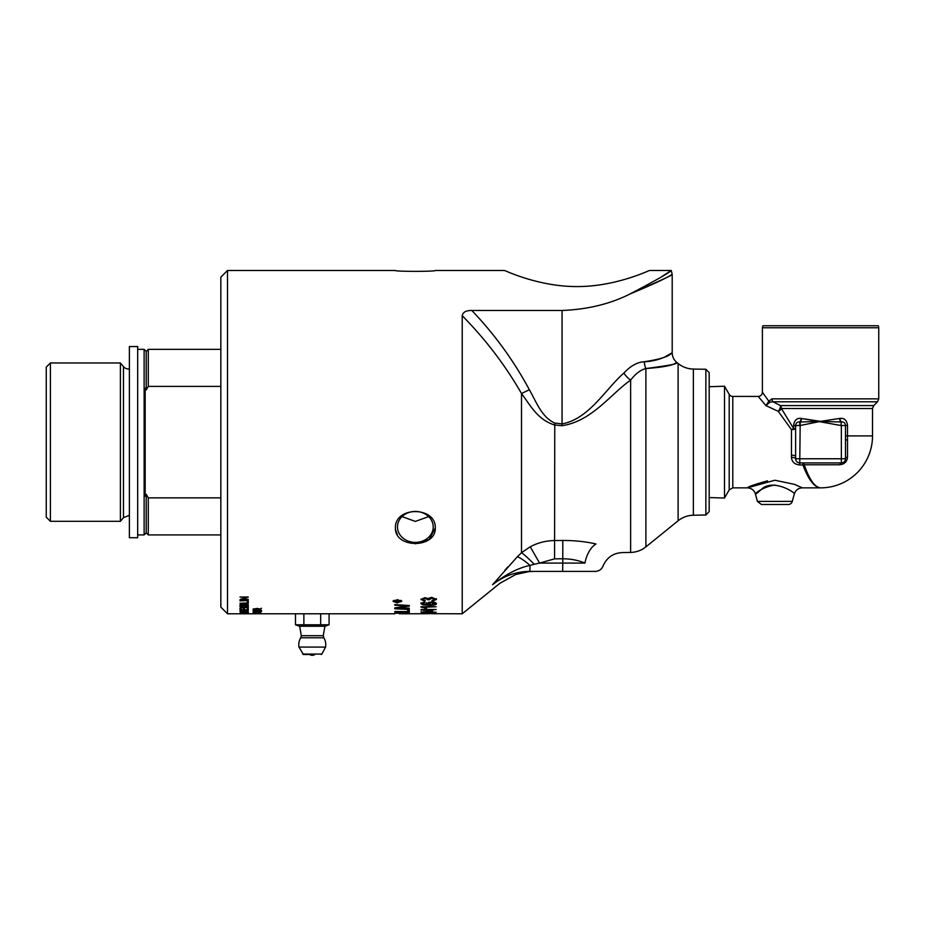 <?xml version="1.0" encoding="UTF-8"?>
<svg xmlns="http://www.w3.org/2000/svg" width="925" height="925" viewBox="0 0 925 925"><rect width="100%" height="100%" fill="white"/><g stroke="black" fill="none" stroke-linecap="round" stroke-linejoin="round"><path stroke-width="1.39" d="M424.332 607.205L423.06 606.742M420.991 606.742L436.149 606.742L424.332 607.251L426.575 608.234L420.991 607.077M424.772 607.424L424.772 608.234M421.048 609.494L430.83 609.494L424.02 609.899L430.83 610.835L430.83 609.899M432.53 610.35L430.83 610.35M430.83 609.494L436.149 609.494L432.53 609.899L432.53 611.159L421.048 609.829M431.617 613.691L462.222 613.784L462.222 315.668C485.81 339.695 505.559 365.653 521.503 393.541L529.343 389.726C513.884 360.889 494.713 334.468 471.842 310.488C466.154 310.384 462.939 312.118 462.222 315.668M429.743 613.691L407.647 613.772M395.842 601.736L397.114 601.597L396.478 601.053L395.842 601.736M395.842 601.597L396.478 600.29L397.114 601.597M397.854 601.308L397.114 601.308M395.842 601.308L395.102 601.308M399.762 601.736L395.102 602.082L395.114 601.181L396.42 600.672L399.762 600.568L397.854 601.643L399.762 602.082M397.854 601.053L397.854 601.643M393.969 600.313L393.888 601.354L397.415 602.638L400.953 601.354L397.415 600.001L393.888 601.354M400.883 600.325L400.953 601.354M393.934 601.574L393.148 600.961M401.67 600.961L400.907 601.551M397.415 602.938L393.033 601.354L397.415 599.666L401.797 601.354L397.415 602.638M409.324 609.459L394.778 608.754L409.324 609.459M396.432 613.021L400.999 612.812L398.34 612.327L396.432 613.021M402.641 613.148L407.671 612.917L404.734 612.396L402.641 613.148M407.671 612.292L407.671 612.917M409.058 612.57L407.671 612.547M402.641 612.466L400.999 612.442M396.432 612.373L395.195 612.35M409.324 612.766L409.324 613.402L394.778 613.171L394.871 612.489L398.236 612.084L409.324 612.766M254.468 609.332L260.677 609.066L254.468 609.332M261.521 608.268L260.665 608.685M260.665 609.506L253.034 609.066L257.277 608.419L260.665 609.124M259.197 611.853L253.173 611.864L253.173 611.205L256.375 611.807L258.549 611.136L261.521 611.61L259.197 612.015M247.345 597.018L246.512 597.249M241.772 598.961L241.136 598.961M248.293 599.308L239.98 599.724L246.512 597.469L239.98 597.018L248.293 597.018L241.772 599.308L248.293 599.308M247.31 602.163L248.293 601.458L248.293 603.32L239.98 603.32L247.31 602.938L247.31 601.458M248.293 602.545L247.31 602.545M248.212 606.869L247.438 607.158M239.98 606.349L248.432 607.263L239.98 608.13L247.438 607.286L239.98 606.661M247.438 606.546L247.438 607.286M248.293 613.136L239.98 613.564L248.293 613.136M240.963 613.772L243.934 613.737L240.963 613.772M248.293 613.772L239.98 613.737L248.293 613.772M240.905 612.893L243.657 612.628L240.905 612.893M248.293 612.893L239.98 612.997L248.293 612.142L244.605 612.755L248.293 612.997M240.963 611.321L247.31 611.009L244.073 610.477L240.963 611.321M248.062 610.685L247.31 610.685M240.963 610.685L240.199 610.685M248.293 610.986L239.98 611.506L240.697 610.512L244.096 610.246L248.293 610.986M247.31 608.881L248.293 608.511L247.31 609.124M243.506 608.881L244.489 608.881M240.963 609.124L239.98 609.124L240.963 608.881M244.489 609.124L243.506 609.124M248.293 608.511L248.293 609.933L239.98 609.933L239.98 608.558M244.489 608.638L244.489 609.702L247.31 609.702L247.31 608.511M240.963 608.558L240.963 609.702L243.506 609.702L243.506 608.638M240.963 605.482L243.472 605.482L243.379 604.592L242.246 604.314L240.963 605.482M243.472 604.152L243.472 604.927M240.974 604.071L240.963 604.962M244.454 605.482L247.31 605.482L247.276 604.592L245.888 604.198L244.454 605.482M247.276 603.805L247.31 604.834M244.466 604.002L244.454 604.881M248.293 605.031L247.31 605.031M244.454 605.031L243.472 605.031M240.963 605.031L239.98 605.031M248.293 604.834L248.293 605.817L239.98 605.817L239.98 604.857L242.119 603.956L245.888 603.817L248.293 604.834M248.293 600.475L239.98 600.903L248.293 600.475M254.468 613.761L260.677 613.737L254.468 613.761M260.677 613.68L253.034 613.737L260.665 613.772M253.068 613.344L258.457 613.414M258.457 613.344L253.068 613.402M254.468 613.044L260.677 612.928L254.468 613.044M260.677 612.743L253.034 612.928L260.665 613.113M258.884 612.13L257.855 612.535L258.884 612.535M253.173 609.968L254.144 609.968L253.173 609.968L253.173 610.789L257.439 610.743M259.197 610.766L260.677 610.465L258.642 610.107L256.757 610.465L257.439 610.928M256.375 610.095L256.375 610.72L260.515 610.026L261.521 610.465L259.197 610.962M254.144 609.968L254.144 610.627L256.375 610.72M399.23 613.784L408.873 613.784M403.716 613.784L405.358 613.784M394.778 613.784L329.08 613.784L329.08 624.791L320.674 624.791L320.674 613.784L329.08 613.784M407.671 610.789L409.324 610.327L409.324 611.957L394.778 611.494L407.671 611.61L407.671 610.257M409.324 611.136L407.671 611.09M408.203 605.47L407.116 605.609M409.324 608.199L394.778 607.91L407.116 605.944L394.778 605.193L394.778 604.592L409.324 605.54L409.324 606.129L396.721 607.563L409.324 608.199M423.604 613.495L434.889 613.356L423.604 613.495M434.854 613.564L420.991 613.356L434.854 613.391M423.026 611.899L436.149 612.234L423.026 611.749L423.026 612.732L421.245 612.732L421.245 611.367M427.986 603.69L431.258 604.684L434.889 603.667L431.362 602.672L427.986 603.69L429.05 602.14M434.149 602.268L434.889 603.667M422.887 604.094L420.991 602.811M429.582 604.557L428.368 604.557M436.276 603.262L434.438 604.175M428.368 603.979L426.356 602.776M423.303 602.984L423.303 602.233L422.505 602.846L423.002 604.152L428.368 604.777L426.356 603.562L431.247 601.99C434.449 602.082 436.172 602.638 436.403 603.655C436.577 604.742 434.137 605.308 429.084 605.355L422.713 604.846L420.991 603.597L424.748 602.082L424.899 602.742L422.505 603.632M428.368 604.175L428.368 604.777M436.403 598.683L432.148 600.533L432.148 601.308L431.906 600.603L434.877 599.446L431.721 598.174L428.992 599.897L424.864 598.452L422.505 599.458L425.234 600.533L424.899 601.238L420.991 599.481L424.899 597.654L427.963 598.521L431.686 597.342L436.403 599.446L432.148 601.308M423.743 600.348L421.072 599.099M427.385 599.701L427.385 598.938L424.864 597.7L422.505 598.695L422.505 599.458M428.992 599.134L427.362 599.065M434.877 599.446L434.877 598.683L431.721 597.423L428.784 598.625L428.784 599.388M424.899 600.51L424.899 601.238M661.918 276.54L671.226 270.493C670.197 272.239 656.472 280.067 630.029 293.977C610.315 303.932 587.653 309.436 562.053 310.488L471.842 310.488M671.226 270.493L649.547 270.493C650.217 269.903 616.131 286.738 577.015 286.565C537.911 286.738 503.824 269.903 504.495 270.493L435.293 270.493C435.999 271.638 394.697 271.638 395.403 270.493L227.492 270.493L220.844 277.142L220.844 607.135L227.492 613.784L227.492 270.493M395.403 270.493C394.697 271.638 435.999 271.638 435.293 270.493M504.495 270.493C503.824 269.903 537.911 286.738 577.015 286.565C616.131 286.738 650.217 269.903 649.547 270.493M435.293 527.955C436.01 548.618 394.697 548.641 395.403 527.955C394.697 506.137 436.01 506.16 435.293 527.955L429.292 539.402L415.348 543.808M395.507 529.609L397.496 535.159M299.11 613.784L325.45 613.784M402.028 516.601L415.348 521.411L428.668 516.601M878.75 398.86L771.993 398.86A4.151 3.469 90 0 0 773.011 401.797L877.536 401.797L878.75 398.86L878.75 327.774L762.385 327.774L762.385 392.269C762.142 394.802 760.755 396.178 758.234 396.432L732.797 396.42A4.151 4.151 0 0 1 729.189 394.339L724.518 386.234L724.506 498.043L724.518 386.234L709.186 386.719M878.75 327.774A4.151 4.151 0 0 0 878.23 325.762L762.894 325.762L762.385 327.774M758.234 396.432L765.923 405.613L778.26 411.336L791.476 429.651L791.476 457.378C791.846 461.887 794.61 464.419 799.79 464.998L802.935 464.998C808.462 479.751 814.347 487.371 820.567 487.857C814.798 487.371 809.363 479.67 804.241 464.766C809.352 479.659 814.798 487.348 820.567 487.857A51.95 51.95 0 0 0 872.518 435.906L847.497 435.906L847.497 425.512C846.895 420.239 844.328 417.869 839.808 418.412L820.567 421.361L840.929 422.02A4.151 1.468 76 0 1 839.414 418.516M774.849 485.012C756.465 488.042 749.528 500.425 761.183 489.579C772.791 477.855 796.24 493.175 794.274 494.008C795.569 490.158 798.252 488.099 802.31 487.845L794.552 484.365L774.861 480.237L747.4 487.845C748.071 486.723 754.777 484.388 767.542 480.838M792.297 501.396L757.402 501.396L761.414 504.483L788.285 504.483A4.151 4.151 0 0 0 792.297 501.396L794.274 494.008M847.508 457.066L847.508 439.757L845.496 440.057L845.496 435.906L845.496 458.765A4.151 1.977 180 0 1 847.508 457.066L847.508 457.077C847.057 461.679 844.49 464.246 839.808 464.766A4.151 1.85 -90 0 1 841.345 462.916A4.151 4.151 0 0 0 845.496 458.765L845.496 440.057M801.327 418.412L840.929 425.512L841.345 421.962C843.785 421.696 845.173 422.875 845.496 425.512L841.345 425.512L841.345 458.765L799.79 458.765L800.206 422.02L820.567 421.361L801.709 418.516A4.151 1.468 -76 0 1 800.206 422.02L799.79 421.962A4.151 1.503 103.6 0 0 801.327 418.412C796.807 417.88 794.24 420.239 793.627 425.512L793.627 428.518A4.151 1.041 -25.1 0 1 791.476 429.651A4.151 1.133 -0.4 0 0 795.627 428.518L793.627 428.518L781.394 408.538L872.518 408.538L872.518 435.906M840.929 425.512L841.345 421.962A4.151 1.503 76.4 0 1 839.808 418.412M847.508 439.757L847.497 435.906L845.496 435.906L845.496 425.512L847.497 425.512M795.627 458.765L799.79 458.765L799.79 462.916A4.151 4.151 0 0 1 795.627 458.765L795.627 456.383L795.627 458.765A4.151 1.387 -0 0 0 791.476 457.378M793.627 425.512L795.627 425.512C795.962 422.875 797.338 421.696 799.79 421.962L799.79 425.512L795.627 425.512L795.627 456.383A4.151 1.191 0 0 0 791.476 455.192M804.241 464.766A4.151 1.573 -90 0 0 802.935 462.916L802.935 464.998A4.151 1.989 160.5 0 1 804.241 464.766L839.808 464.766M844.352 461.633L845.045 460.662M799.79 464.998L799.79 462.916L841.345 462.916A4.151 4.151 0 0 0 845.496 458.765L841.345 458.765L841.345 462.916M771.993 398.86L768.848 401.253A4.151 1.827 14.6 0 0 769.97 402.167L773.011 401.797L780.469 405.589A4.151 1.503 -64.8 0 1 778.26 411.336A4.151 2.417 141.5 0 0 781.394 408.538A4.151 3.133 90 0 0 780.469 405.589L873.732 405.589L872.518 408.538M768.386 400.583C760.523 389.633 760.523 389.633 768.374 400.571L768.848 401.253L765.923 405.613L769.97 402.167M227.492 613.784L295.48 613.784L295.48 624.791L320.674 624.791M295.48 624.791L299.48 626.248L325.08 626.248L329.08 624.791M295.48 613.784L303.874 613.784L303.874 624.791M303.874 613.784L320.674 613.784M312.28 654.507L303.423 654.507L312.28 654.507M302.695 654.067L321.865 654.067L325.588 647.072L298.972 647.072L303.423 654.507M309.783 654.507L314.778 654.507L309.783 654.507A4.151 4.151 0 0 0 314.778 654.507M301.319 635.718L300.717 637.776L323.831 637.776L323.241 635.718L301.319 635.718L299.677 626.248M397.484 526.926L397.484 526.926A17.876 15.482 180 0 0 415.348 542.397A17.876 15.482 180 0 0 433.224 526.926A17.876 15.482 180 0 0 415.348 511.444A17.876 15.482 180 0 0 397.484 526.926M705.856 515.005L709.186 511.618L709.186 372.648L705.856 369.272L705.856 515.005L693.368 515.225C687.668 515.375 682.581 517.225 678.118 520.775L645.893 546.872L645.893 368.532A12.464 9.319 90.7 0 1 644.413 361.733C637.452 362.057 630.596 365.837 623.855 373.076C605.413 389.205 589.017 418.979 562.053 423.904C588.89 419.083 605.389 389.24 623.855 373.076A12.464 5.469 46 0 0 630.63 380.094C635.637 373.654 640.724 369.803 645.893 368.532C663.167 367.283 673.261 365.34 676.163 362.716C679.181 363.594 669.099 365.537 645.893 368.532M504.923 570.193L507.848 566.863M492.539 584.716C502.021 583.028 502.021 583.028 492.539 584.716C505.859 574.24 518.347 567.811 530.025 565.441A20.778 4.105 44 0 0 517.295 556.792L492.539 584.716C503.501 575.986 515.942 571.546 529.886 571.396L595.307 571.396C599.007 571.211 601.608 569.418 603.077 566.019M530.233 546.779L539.587 563.082L554.561 558.862L562.782 558.769C570.922 558.839 578.298 560.273 584.935 563.082A20.778 11.169 104.8 0 1 596.001 543.993C586.057 541.657 574.992 540.477 562.782 540.454L554.561 540.547C545.842 540.709 537.726 542.79 530.233 546.779L521.503 552.722L517.295 556.792M596.001 543.993C630.781 554.815 630.781 554.815 596.001 543.993M584.935 563.082C608.823 566.782 608.823 566.782 584.935 563.082L562.782 563.082L562.643 571.396M603.065 566.007C606.696 557.636 613.055 553.162 622.167 552.572L630.63 552.422L630.63 380.094C610.107 394.559 591.85 421.314 561.845 425.731L554.561 424.968C537.39 419.649 530.43 405.312 521.503 393.541L521.503 552.722A20.778 1.781 -134 0 1 534.222 564.25L539.587 563.082L562.782 563.082L562.782 540.454M529.886 571.396L530.025 565.441L534.222 564.25M554.561 558.862L554.769 423.06C541.576 417.175 536.211 401.6 529.343 389.726M561.845 425.731L562.053 423.904L554.769 423.06M666.335 356.079L672.197 352.76L672.197 274.378L671.238 270.493M644.413 361.733C664.751 360.9 674.822 350.055 671.608 353.119C669.006 356.46 659.941 359.339 644.413 361.733M630.029 293.977C652.784 284.472 666.509 278.113 671.226 274.91C674.915 273.916 661.19 280.275 630.029 293.977M678.118 520.775L678.118 363.502A24.94 24.94 0 0 0 693.368 369.052L693.368 515.225M137.686 442.138L137.686 346.551L129.373 346.551L129.373 537.726L137.686 537.726L137.686 442.138M46.25 442.138L46.25 517.156L50.401 521.307L50.401 362.97L46.25 367.121L46.25 442.138M129.373 515.329L123.464 517.665L120.4 521.307L120.4 362.97L50.401 362.97M146.208 532.846L146.208 494.332L145.167 496.112L145.167 388.165L146.208 389.945L146.208 351.431L144.127 349.349L144.127 534.916L146.208 532.846L148.278 534.916L220.844 534.916M220.844 497.858L148.278 497.858L148.278 534.916M148.278 497.858L146.208 494.332M146.208 389.945L148.278 386.407L220.844 386.407M146.208 351.431L148.278 349.349L148.278 386.407M123.464 517.665L123.464 366.612A6.648 6.648 0 0 0 129.373 368.936M247.276 603.967L247.276 604.592M403.312 605.158L403.312 605.736M431.362 601.99L431.362 602.672M422.713 604.048L422.713 604.846M429.084 604.557L429.084 605.355M424.864 597.7L424.864 598.452M431.721 597.423L431.721 598.174M729.189 394.339L729.189 489.926L732.797 487.857L732.797 396.42M800.206 425.512L820.567 421.361M562.053 423.904L562.053 310.488M709.186 497.558L724.506 498.043L729.189 489.926M732.797 487.857L747.4 487.857M802.31 487.857L820.567 487.857M757.402 501.396L755.424 494.008C754.129 490.158 751.447 488.099 747.4 487.845M873.732 405.589L877.536 401.797M321.865 654.067L321.125 654.507M300.717 637.776A13.505 13.505 0 0 0 298.972 647.072M325.588 647.072A13.505 13.505 0 0 0 323.831 637.776M323.241 635.718L324.883 626.248M705.856 369.272L693.368 369.052M533.702 571.396L528.753 571.627L515.688 574.518L499.708 583.432L462.222 613.784M678.118 363.502L676.822 362.45C673.839 359.906 672.29 356.68 672.197 352.76M630.63 552.422C636.342 552.271 641.418 550.421 645.893 546.872M120.4 521.307L50.401 521.307M148.278 349.349L220.844 349.349M137.686 534.916L144.127 534.916M137.686 349.349L144.127 349.349M123.464 366.612L120.4 362.97"/></g></svg>
